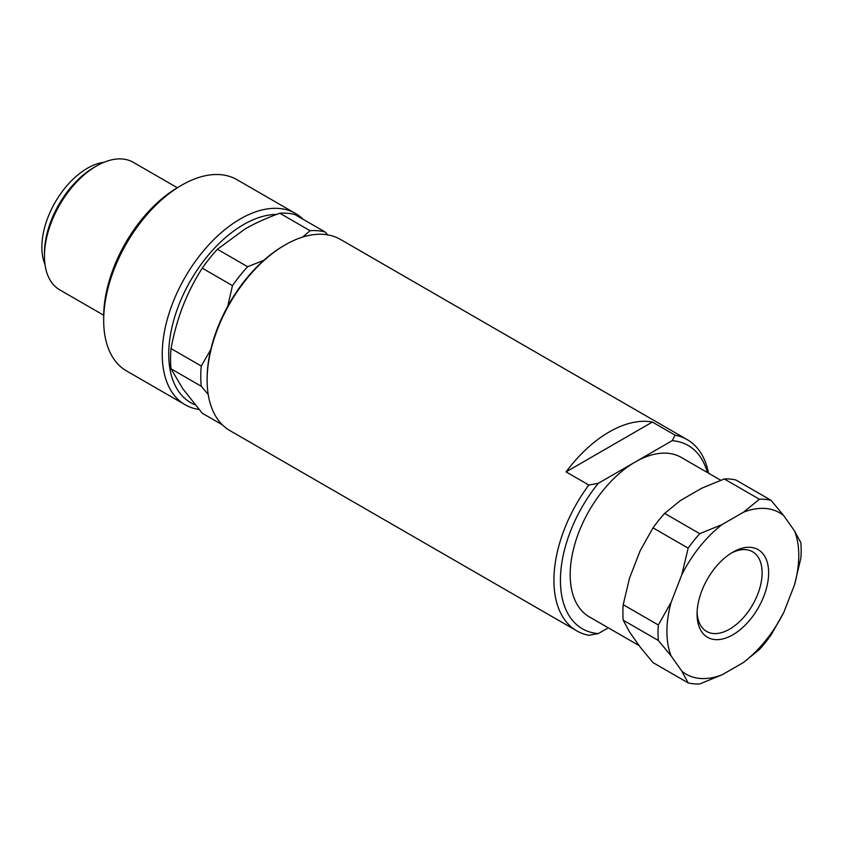<?xml version="1.0" encoding="UTF-8"?>
<svg xmlns="http://www.w3.org/2000/svg" width="843" height="843" viewBox="0 0 843 843"><rect width="100%" height="100%" fill="white"/><g stroke="black" fill="none" stroke-linecap="round" stroke-linejoin="round"><path stroke-width="1.26" d="M731.187 553.156A46.007 26.565 -60 0 1 752.599 551.754A46.007 26.565 -60 0 1 759.648 588.614A46.007 26.565 -60 0 1 729.595 629.163A46.007 26.565 -60 0 1 706.592 631.439A46.007 26.565 -60 0 1 697.098 612.187M732.852 634.79A50.612 29.22 -60 0 1 697.066 614.136A50.612 29.22 -60 0 1 732.852 552.154A50.612 29.22 -60 0 1 768.637 572.808A50.612 29.22 -60 0 1 732.852 634.79M722.166 524.515A93.246 53.836 120 0 0 681.839 574.673L671.154 602.208A93.246 53.836 120 0 0 671.154 655.97L681.839 671.176A93.246 53.836 120 0 0 722.166 674.769L743.537 662.429A93.246 53.836 120 0 0 783.853 612.281L794.538 584.736A93.246 53.836 120 0 0 794.538 530.974L783.853 515.779A93.246 53.836 120 0 0 743.537 512.175L722.166 524.515L699.774 533.682L664.642 513.398L680.522 500.468L701.892 488.129L724.274 478.961L759.406 499.246L743.537 512.175M639.142 645.622L589.246 616.813A92.013 53.13 -60 0 1 575.137 543.082A92.013 53.13 -60 0 1 635.253 461.996A92.013 53.13 -60 0 1 681.26 457.433L720.744 480.236M671.154 602.208L658.341 624.979L623.209 604.694L629.521 578.172L640.206 550.627L653.019 527.855A101.213 58.441 -60 0 1 664.642 513.398M653.019 527.855L688.151 548.14L681.839 574.673M699.774 533.682A101.213 58.441 120 0 0 688.151 548.14M658.341 624.979A101.213 58.441 120 0 0 658.341 640.48L671.154 655.97M681.839 671.176L688.151 682.904L653.019 662.619L640.206 647.129L629.521 631.923L623.209 620.195L658.341 640.48M623.209 620.195A101.213 58.441 -60 0 1 623.209 604.694M688.151 682.904A101.213 58.441 120 0 0 699.774 683.936L722.166 674.769M743.537 662.429L759.406 649.51A101.213 58.441 120 0 0 771.029 635.053L783.853 612.281M794.538 584.736L800.85 558.203A101.213 58.441 120 0 0 800.85 542.702L794.538 530.974M783.853 515.779L771.029 500.289L735.897 480.004A101.213 58.441 -60 0 0 724.274 478.961M771.029 500.289A101.213 58.441 120 0 0 759.406 499.246M608.298 627.814L598.298 633.588L588.835 635.295A110.422 63.752 120 0 1 576.791 630.87A110.422 63.752 120 0 1 588.835 485.031L598.298 483.324L635.253 461.996L672.198 440.668L675.159 435.199A110.422 63.752 120 0 1 687.203 439.624L340.414 239.401A110.422 63.752 -60 0 0 285.208 244.87A110.422 63.752 -60 0 0 207.125 380.109A110.422 63.752 -60 0 0 230.002 430.657L576.791 630.87M598.298 483.324A105.818 61.096 120 0 0 560.426 580.321A105.818 61.096 120 0 0 598.298 633.588M707.382 472.523A105.818 61.096 120 0 0 672.198 440.668M708.52 473.176A110.422 63.752 120 0 0 687.203 439.624M588.835 485.031L566.064 471.89L652.387 422.048L675.159 435.199M652.387 422.048A110.422 63.752 120 0 0 609.226 431.943A110.422 63.752 120 0 0 566.064 471.89M207.125 380.109L207.125 378.602A108.578 62.688 -60 0 1 283.901 245.619L285.208 244.87M263.806 260.318L247.642 266.725A110.422 63.752 120 0 0 232.468 285.608L227.747 306.241M210.729 349.697L201.266 366.031L171.034 348.58C173.879 333.396 177.831 319.265 182.878 306.199C188.042 292.985 194.491 280.308 202.246 268.158L232.468 285.608M202.246 268.158A110.422 63.752 -60 0 1 217.42 249.275L244.86 229.096C255.155 223.184 266.809 217.894 279.823 213.247L310.045 230.697L302.721 237.052M222.394 424.851L202.246 413.207L182.878 388.844L171.034 368.812A110.422 63.752 -60 0 1 171.034 348.58M171.034 368.812L201.266 386.263L208.221 394.492M201.266 366.031A110.422 63.752 120 0 0 201.266 386.263M327.621 234.849L325.229 232.057L294.997 214.607A110.422 63.752 -60 0 0 279.823 213.247M325.229 232.057A110.422 63.752 120 0 0 310.045 230.697M247.642 266.725L217.42 249.275M276.715 214.385A105.818 61.096 120 0 0 243.564 224.586A105.818 61.096 120 0 0 173.321 321.763A105.818 61.096 120 0 0 195.144 404.809M303.122 219.285A110.422 63.752 120 0 0 295.514 213.479A110.422 63.752 120 0 0 240.308 218.948A110.422 63.752 120 0 0 168.178 316.251A110.422 63.752 120 0 0 185.102 404.735A110.422 63.752 120 0 0 199.032 409.466M185.102 404.735L126.545 370.931A110.422 63.752 -60 0 1 103.678 320.382A110.422 63.752 -60 0 1 181.751 185.144A110.422 63.752 -60 0 1 236.957 179.675L295.514 213.479M103.678 320.382L103.678 316.62A105.818 61.096 -60 0 1 178.495 187.02L181.751 185.144M103.689 315.229L59.716 289.844A73.615 42.498 -60 0 1 44.468 256.146A73.615 42.498 -60 0 1 96.513 165.987A73.615 42.498 -60 0 1 133.32 162.341L177.293 187.726M44.468 256.146L44.468 253.142A69.927 40.38 -60 0 1 93.91 167.494L96.513 165.987M45.016 264.533A64.405 37.187 -60 0 1 87.409 168.242A64.405 37.187 -60 0 1 104.058 162.267"/></g></svg>
